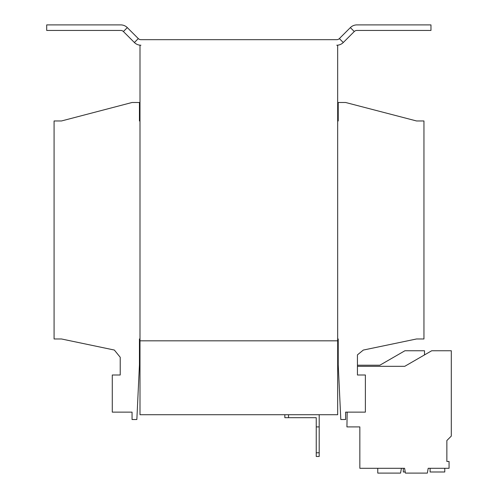 <?xml version="1.0" encoding="UTF-8"?>
<svg xmlns="http://www.w3.org/2000/svg" width="498" height="498" viewBox="0 0 498 498"><rect width="100%" height="100%" fill="white"/><g stroke="black" fill="none" stroke-linecap="round" stroke-linejoin="round"><path stroke-width="0.75" d="M337.675 338.97L338.229 338.97L338.229 364.835L340.813 419.521L345.618 419.521L345.618 412.132L365.383 412.132L365.383 375L357.44 375L357.44 354.862L363.322 350.063L416.558 338.97L423.954 338.97L423.954 120.97L416.558 120.97L345.618 102.495L338.229 102.495L338.229 120.97L337.675 120.97M139.994 120.97L139.44 120.97L139.44 102.495L132.051 102.495L61.472 120.97L54.083 120.97L54.083 338.97L61.472 338.97L114.347 350.044L120.223 357.278L120.223 375L112.28 375L112.28 412.132L132.051 412.132L132.051 419.521L136.85 419.521L139.44 364.835L139.44 338.97L139.994 338.97M346.988 423.294L347.168 412.132L346.925 426.911L359.842 426.911L359.842 468.294L404.588 468.294L405.434 473.1L427.352 473.1L428.199 468.294L449.065 468.294L449.065 461.459L446.862 461.459L446.862 440.531L451.306 436.086L451.306 350.748L431.722 350.748L404.756 366.316L357.44 366.316L357.44 365.208L379.874 365.208L404.924 350.748L424.508 350.748L424.508 354.912M319.199 456.479L316.242 456.479L316.242 452.782L319.199 452.782L319.199 456.479M316.242 452.782L316.242 417.679L284.837 417.679L284.837 414.722M316.242 426.917L319.199 426.917L319.199 452.782M319.199 426.917L319.199 414.722M288.529 414.722L288.529 417.679M127.314 27.608L138.301 38.595A3.698 3.698 0 0 0 140.915 39.678L336.748 39.678A3.698 3.698 0 0 0 339.362 38.595L350.355 27.608L354.271 31.523L343.284 42.517A9.238 9.238 0 0 1 336.748 45.225L337.675 45.225L337.675 414.722L139.994 414.722L139.994 340.825L337.675 340.825L139.994 340.819L139.994 45.225L140.915 45.225A9.238 9.238 0 0 1 134.385 42.517L123.392 31.523A3.698 3.698 0 0 0 120.777 30.44L46.694 30.44L46.694 24.9L120.777 24.9A9.238 9.238 0 0 1 127.314 27.608L123.392 31.523M354.271 31.523A3.698 3.698 0 0 1 356.885 30.44L430.969 30.44L430.969 24.9L356.885 24.9A9.238 9.238 0 0 0 350.355 27.608M430.104 468.294L430.104 471.992L444.77 471.992L444.77 468.294M350.604 426.911L359.842 426.911L359.842 435.949M377.764 468.294L377.764 473.1L400.566 473.1L401.413 468.294L404.588 468.294M403.312 468.294L403.312 471.992L405.241 471.992M339.362 38.595L343.284 42.517M138.301 38.595L134.385 42.517"/></g></svg>

